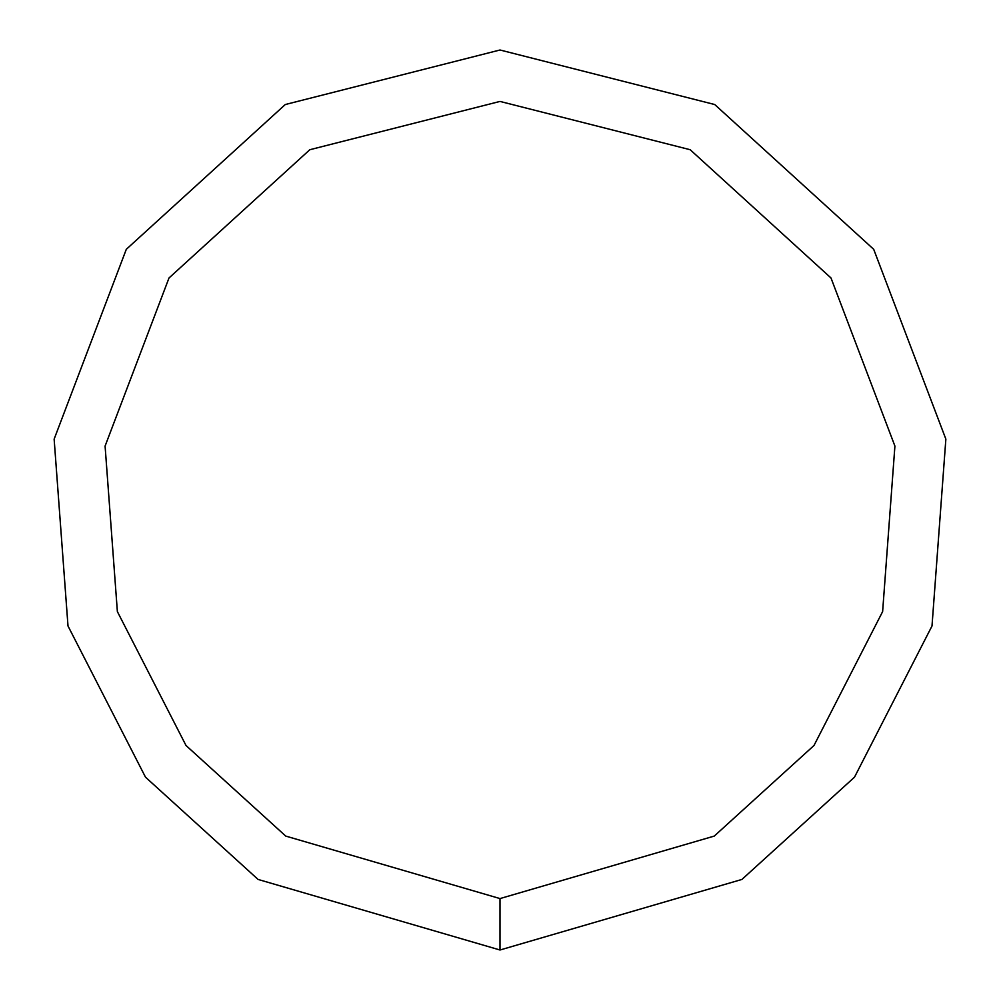 <?xml version="1.0" encoding="UTF-8"?>
<svg xmlns="http://www.w3.org/2000/svg" width="1000" height="1000" viewBox="0 0 1000 1000"><rect width="100%" height="100%" fill="white"/><g stroke="black" fill="none" stroke-linecap="round" stroke-linejoin="round"><path stroke-width="1.5" d="M500 950L741.925 879.438L854.5 777.175L932 626L945.863 439.113L873.7 249.312L714.725 104.537L500 50L285.275 104.537L126.3 249.312L54.138 439.113L68 626L145.5 777.175L258.075 879.438L500 950L500 898.575L714.275 836.075L813.988 745.5L882.625 611.6L894.912 446.075L830.987 277.962L690.188 149.725L500 101.425L309.812 149.725L169.013 277.962L105.087 446.075L117.375 611.6L186.012 745.5L285.725 836.075L500 898.575"/></g></svg>
